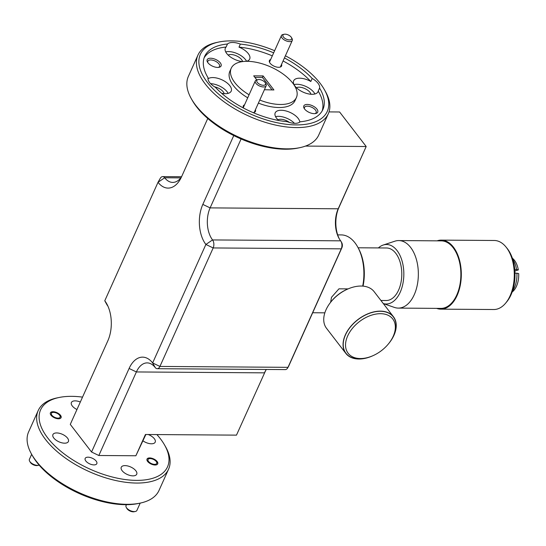 <?xml version="1.0" encoding="UTF-8"?>
<svg xmlns="http://www.w3.org/2000/svg" width="546" height="546" viewBox="0 0 546 546"><rect width="100%" height="100%" fill="white"/><g stroke="black" fill="none" stroke-linecap="round" stroke-linejoin="round"><path stroke-width="0.82" d="M287.141 39.489A4.764 2.321 24.2 0 0 291.428 37.503A4.764 2.321 24.2 0 0 287.428 34.623A4.764 2.321 24.2 0 0 284.207 34.255A4.764 2.321 24.2 0 0 283.135 36.589A4.764 2.321 24.2 0 0 287.141 39.489M291.428 37.503L292.035 38.561A5.958 2.894 -155.8 0 1 292.294 40.445A5.958 2.894 -155.8 0 1 286.684 41.052A5.958 2.894 -155.8 0 1 281.429 35.565A5.958 2.894 -155.8 0 1 283.005 34.507L284.207 34.255M156.286 463.936A4.764 2.321 24.2 0 0 156.518 461.916A4.764 2.321 24.2 0 0 149.297 458.674A4.764 2.321 24.2 0 0 148.464 459.009A4.764 2.321 24.2 0 0 150.259 462.96A4.764 2.321 24.2 0 0 156.286 463.936M126.426 504.688L126.037 505.555A5.958 2.894 24.2 0 0 126.297 507.439A5.958 2.894 24.2 0 0 135.319 511.493A5.958 2.894 24.2 0 0 136.357 511.07A5.958 2.894 24.2 0 0 136.903 510.435L140.192 503.105M135.319 511.493L134.125 511.745A4.764 2.321 -155.8 0 1 126.904 508.497L126.297 507.439M261.302 79.975A4.764 2.321 24.2 0 0 258.081 79.614A4.764 2.321 24.2 0 0 257.009 81.941A4.764 2.321 24.2 0 0 261.015 84.848A4.764 2.321 24.2 0 0 265.301 82.856A4.764 2.321 24.2 0 0 261.302 79.975M265.301 82.856L265.909 83.92A5.958 2.894 -155.8 0 1 266.168 85.804A5.958 2.894 -155.8 0 1 260.558 86.404A5.958 2.894 -155.8 0 1 255.303 80.917A5.958 2.894 -155.8 0 1 256.879 79.866L258.081 79.614M51.836 412.79A4.764 2.321 24.2 0 0 53.624 416.741A4.764 2.321 24.2 0 0 59.657 417.717A4.764 2.321 24.2 0 0 59.883 415.697A4.764 2.321 24.2 0 0 52.662 412.455A4.764 2.321 24.2 0 0 51.836 412.79M38.691 465.274L37.497 465.52A4.764 2.321 -155.8 0 1 30.269 462.278L29.661 461.213A5.958 2.894 24.2 0 0 38.691 465.274A5.958 2.894 24.2 0 0 39.155 465.144M31.654 454.327L29.402 459.329A5.958 2.894 24.2 0 0 29.661 461.213M383.299 303.569A29.743 17.458 -89.6 0 0 403.576 268.85A29.743 17.458 -89.6 0 0 383.196 245.045A29.743 17.458 -89.6 0 0 378.371 247.925M383.196 245.045L394.915 241.182A33.77 19.82 90.4 0 1 398.771 240.568A33.77 19.82 90.4 0 1 418.052 268.209A33.77 19.82 90.4 0 1 398.293 308.101A33.77 19.82 90.4 0 1 394.451 307.432L383.312 303.59M398.771 240.568L441.298 240.868A33.77 19.82 90.4 0 1 460.578 268.509A33.77 19.82 90.4 0 1 440.82 308.401L398.293 308.101M437.093 240.834A34.521 20.257 90.4 0 1 441.305 240.117A34.521 20.257 90.4 0 1 459.288 259.336A34.521 20.257 90.4 0 1 457.111 295.482A34.521 20.257 90.4 0 1 440.813 309.152A34.521 20.257 90.4 0 1 436.623 308.367M441.305 240.117L494.273 240.486A34.521 20.257 90.4 0 1 505.978 246.969A34.521 20.257 90.4 0 1 513.984 268.748A34.521 20.257 90.4 0 1 510.08 295.857A34.521 20.257 90.4 0 1 505.582 303.207A34.521 20.257 90.4 0 1 493.782 309.521L440.813 309.152M505.582 303.207L506.722 301.842A32.828 19.267 -89.6 0 0 514.714 269.062A32.828 19.267 -89.6 0 0 507.098 248.355L505.978 246.969M512.503 290.97A20.639 12.114 -89.6 0 0 516.919 273.198L514.987 273.184M358.128 247.782L386.568 247.986A26.263 15.418 90.4 0 1 400.252 262.612A26.263 15.418 90.4 0 1 398.594 290.11A26.263 15.418 90.4 0 1 386.193 300.512L380.917 300.471M330.617 302.286L331.497 297.304L338.957 288.827L348.089 288.889M362.701 286.104A39.019 22.905 -89.6 0 0 357.787 247.167A39.019 22.905 -89.6 0 0 354.975 242.827A39.019 22.905 -89.6 0 0 341.27 234.91L337.681 234.882M357.787 247.167L358.497 248.464A37.142 21.799 90.4 0 1 363.049 286.138M330.289 302.716A28.139 18.216 -37.6 0 1 339.68 293.536A28.139 18.216 -37.6 0 1 348.423 288.759M388.609 343.687A30.044 19.444 142.4 0 0 393.973 335.251A30.044 19.444 142.4 0 0 393.454 316.755L374.133 291.66A30.044 19.444 142.4 0 0 349.72 288.24A30.044 19.444 142.4 0 0 326.003 309.814A30.044 19.444 142.4 0 0 326.522 328.31L345.843 353.405A30.044 19.444 142.4 0 0 373.123 355.61M393.454 316.755A30.044 19.444 142.4 0 0 369.035 313.336A30.044 19.444 142.4 0 0 345.325 334.91A30.044 19.444 142.4 0 0 345.843 353.405M380.275 351.501A28.139 18.216 142.4 0 0 391.653 339.305A28.139 18.216 142.4 0 0 389.305 315.916A28.139 18.216 142.4 0 0 360.613 320.734A28.139 18.216 142.4 0 0 345.836 348.13A28.139 18.216 142.4 0 0 368.106 357.439A28.139 18.216 142.4 0 0 380.275 351.501M368.106 357.439L367.165 357.698A29.853 19.328 -37.6 0 1 343.536 347.822A29.853 19.328 -37.6 0 1 359.22 318.762A29.853 19.328 -37.6 0 1 389.653 313.643A29.853 19.328 -37.6 0 1 392.151 338.465L391.653 339.305M93.967 464.899A6.388 3.105 -155.8 0 1 87.476 462.571A6.388 3.105 -155.8 0 1 85.176 458.422A6.388 3.105 -155.8 0 1 88.029 457.186A6.388 3.105 -155.8 0 1 94.519 459.514A6.388 3.105 -155.8 0 1 96.819 463.656A6.388 3.105 -155.8 0 1 93.967 464.899M155.098 465.015A5.863 2.853 -155.8 0 1 149.14 462.878A5.863 2.853 -155.8 0 1 147.031 459.07A5.863 2.853 -155.8 0 1 149.652 457.93A5.863 2.853 -155.8 0 1 155.61 460.066A5.863 2.853 -155.8 0 1 157.719 463.875A5.863 2.853 -155.8 0 1 155.098 465.015M58.47 418.789A5.863 2.853 -155.8 0 1 52.512 416.653A5.863 2.853 -155.8 0 1 50.403 412.851A5.863 2.853 -155.8 0 1 53.017 411.711A5.863 2.853 -155.8 0 1 58.982 413.848A5.863 2.853 -155.8 0 1 61.091 417.656A5.863 2.853 -155.8 0 1 58.47 418.789M148.205 434.514A8.483 4.122 -155.8 0 1 155.201 442.144A8.483 4.122 -155.8 0 1 151.406 443.789A8.483 4.122 -155.8 0 1 143.004 440.861M132.931 475.859A8.483 4.122 -155.8 0 1 124.311 472.768A8.483 4.122 -155.8 0 1 121.253 467.26A8.483 4.122 -155.8 0 1 125.041 465.615A8.483 4.122 -155.8 0 1 133.668 468.707A8.483 4.122 -155.8 0 1 136.725 474.215A8.483 4.122 -155.8 0 1 132.931 475.859M64.605 443.181A8.483 4.122 -155.8 0 1 55.979 440.09A8.483 4.122 -155.8 0 1 52.921 434.582A8.483 4.122 -155.8 0 1 56.716 432.937A8.483 4.122 -155.8 0 1 65.343 436.029A8.483 4.122 -155.8 0 1 68.393 441.537A8.483 4.122 -155.8 0 1 64.605 443.181M76.959 409.52A8.483 4.122 -155.8 0 1 71.396 402.511A8.483 4.122 -155.8 0 1 75.191 400.86A8.483 4.122 -155.8 0 1 80.33 402.013M307.214 104.443A7.624 3.706 24.2 0 0 304.136 108.333A7.624 3.706 24.2 0 0 314.305 113.657A7.624 3.706 24.2 0 0 315.69 113.527A7.624 3.706 24.2 0 0 316.455 108.531A7.624 3.706 24.2 0 0 307.214 104.443M315.001 113.629A6.388 3.105 24.2 0 0 316.141 112.653A6.388 3.105 24.2 0 0 313.841 108.504A6.388 3.105 24.2 0 0 307.35 106.177A6.388 3.105 24.2 0 0 304.491 107.419A6.388 3.105 24.2 0 0 304.525 108.913M210.585 58.224A7.624 3.706 24.2 0 0 207.507 62.114A7.624 3.706 24.2 0 0 217.677 67.431A7.624 3.706 24.2 0 0 219.062 67.308A7.624 3.706 24.2 0 0 219.826 62.312A7.624 3.706 24.2 0 0 210.585 58.224M218.373 67.404A6.388 3.105 24.2 0 0 219.512 66.435A6.388 3.105 24.2 0 0 217.212 62.285A6.388 3.105 24.2 0 0 210.715 59.958A6.388 3.105 24.2 0 0 207.862 61.2A6.388 3.105 24.2 0 0 207.89 62.694M270.673 59.487A6.668 3.242 24.2 0 0 269.71 62.633A6.668 3.242 24.2 0 0 278.61 67.288A6.668 3.242 24.2 0 0 279.825 67.178A6.668 3.242 24.2 0 0 281.538 64.367M244.547 104.839A6.668 3.242 24.2 0 0 243.591 107.992A6.668 3.242 24.2 0 0 243.673 108.142M310.954 94.253A8.483 4.122 24.2 0 0 299.174 87.196A8.483 4.122 24.2 0 0 296.464 87.742M242.663 61.575A13.343 6.491 24.2 0 1 229.682 56.402A13.343 6.491 24.2 0 1 225.348 48.089A13.343 6.491 24.2 0 1 226.092 47.052L227.464 44.014A64.803 31.518 24.2 0 0 204.702 56.334A64.803 31.518 24.2 0 0 208.04 77.723A13.343 6.491 24.2 0 0 215.445 87.34A64.803 31.518 24.2 0 0 287.271 121.697A13.343 6.491 24.2 0 0 294.942 123.335A13.343 6.491 24.2 0 0 300.163 121.792A64.803 31.518 24.2 0 0 322.918 109.466A64.803 31.518 24.2 0 0 319.581 88.077A13.343 6.491 24.2 0 0 312.182 78.46L310.817 81.497A13.343 6.491 24.2 0 0 299.645 78.187A13.343 6.491 24.2 0 0 293.68 80.774A13.343 6.491 24.2 0 0 298.485 89.442A13.343 6.491 24.2 0 0 312.053 94.301A13.343 6.491 24.2 0 0 318.018 91.714A13.343 6.491 24.2 0 0 318.216 91.114A64.803 31.518 24.2 0 1 322.154 110.947M314.926 93.973A13.343 6.491 24.2 0 0 296.915 84.261A13.343 6.491 24.2 0 0 294.035 84.589M242.629 61.575A8.483 4.122 24.2 0 0 230.842 54.518A8.483 4.122 24.2 0 0 228.139 55.064M273.669 52.826A64.803 31.518 24.2 0 0 240.349 44.103A13.343 6.491 24.2 0 0 232.678 42.465A13.343 6.491 24.2 0 0 227.464 44.014M246.594 61.295A13.343 6.491 24.2 0 0 228.583 51.577A13.343 6.491 24.2 0 0 225.71 51.904M221.615 93.277A13.343 6.491 24.2 0 0 225.252 93.694A13.343 6.491 24.2 0 0 231.217 91.1A13.343 6.491 24.2 0 0 226.406 82.439A13.343 6.491 24.2 0 0 212.844 77.573A13.343 6.491 24.2 0 0 207.965 78.829M289.435 122.447A8.483 4.122 24.2 0 0 280.699 119.267A8.483 4.122 24.2 0 0 277.989 119.813M299.815 122.086A13.343 6.491 24.2 0 0 281.17 110.258A13.343 6.491 24.2 0 0 275.204 112.845A13.343 6.491 24.2 0 0 278.747 120.502M294.458 123.321A13.343 6.491 24.2 0 0 278.44 116.332A13.343 6.491 24.2 0 0 275.566 116.66M258.394 103.092A35.736 17.383 24.2 0 0 279.067 107.521A35.736 17.383 24.2 0 0 295.045 100.587L296.41 97.55A35.736 17.383 24.2 0 0 283.531 74.345A35.736 17.383 24.2 0 0 247.195 61.316A35.736 17.383 24.2 0 0 231.217 68.25A35.736 17.383 24.2 0 0 249.072 94.779M259.76 100.054A35.736 17.383 24.2 0 0 280.432 104.484A35.736 17.383 24.2 0 0 296.41 97.55M82.528 397.119A69.567 33.832 24.2 0 0 71.71 396.341A69.567 33.832 24.2 0 0 59.064 397.495A69.567 33.832 24.2 0 0 52.088 443.079A69.567 33.832 24.2 0 0 136.411 480.378A69.567 33.832 24.2 0 0 164.496 444.881A69.567 33.832 24.2 0 0 156.886 434.575M164.496 444.881L165.472 446.573A71.478 34.76 -155.8 0 1 168.571 469.178A71.478 34.76 -155.8 0 1 136.616 483.053A71.478 34.76 -155.8 0 1 63.937 457.002A71.478 34.76 -155.8 0 1 38.186 410.585A71.478 34.76 -155.8 0 1 57.146 397.891L59.064 397.495M140.049 503.139L138.138 503.535A69.567 33.832 -155.8 0 1 125.484 504.688A69.567 33.832 -155.8 0 1 32.699 456.149L31.729 454.456A71.478 34.76 24.2 0 0 127.054 504.32A71.478 34.76 24.2 0 0 140.049 503.139A71.478 34.76 24.2 0 0 159.016 490.445L168.571 469.178M299.802 147.673L297.884 148.075A69.567 33.832 -155.8 0 1 285.237 149.222A69.567 33.832 -155.8 0 1 192.451 100.689L191.475 98.99A71.478 34.76 24.2 0 0 286.807 148.853A71.478 34.76 24.2 0 0 299.802 147.673A71.478 34.76 24.2 0 0 318.768 134.985L328.323 113.718A71.478 34.76 -155.8 0 1 296.362 127.587A71.478 34.76 -155.8 0 1 223.689 101.536A71.478 34.76 -155.8 0 1 197.932 55.119A71.478 34.76 -155.8 0 1 216.899 42.431L218.816 42.028A69.567 33.832 24.2 0 0 211.841 87.619A69.567 33.832 24.2 0 0 296.164 124.918A69.567 33.832 24.2 0 0 324.249 89.414A69.567 33.832 24.2 0 0 285.394 55.788M274.618 50.71A69.567 33.832 24.2 0 0 231.463 40.882A69.567 33.832 24.2 0 0 218.816 42.028M324.249 89.414L325.225 91.114A71.478 34.76 -155.8 0 1 328.323 113.718M272.065 89.94L262.428 77.43L254.88 77.375M262.428 77.43L263.111 75.914L253.699 75.846L256.804 79.88M264.394 89.742L273.921 89.954L263.111 75.914M240.349 44.103L238.984 47.14A64.803 31.518 24.2 0 1 272.304 55.863M312.182 78.46A64.803 31.518 24.2 0 0 284.439 57.924M310.817 81.497A64.803 31.518 24.2 0 0 283.074 60.961M226.092 47.052A64.803 31.518 24.2 0 0 204.102 57.89M241.086 138.977L210.114 207.89A22.871 13.425 -89.6 0 0 212.558 239.933A5.719 3.358 90.4 0 1 213.172 247.945L159.923 366.434A5.719 3.358 90.4 0 1 157.221 368.7A5.719 3.358 90.4 0 1 155.214 367.533A22.871 13.425 -89.6 0 0 147.181 362.892A22.871 13.425 -89.6 0 0 136.384 371.949L129.095 368.468L91.551 452.013L70.277 424.385L107.828 340.834A28.59 16.783 90.4 0 0 106.832 303.958A28.59 16.783 90.4 0 0 104.771 300.785L106.941 304.736A5.719 3.358 90.4 0 0 107.35 305.371L104.771 300.785L158.019 182.296L160.244 178.371A5.719 3.358 90.4 0 1 162.694 176.611A5.719 3.358 90.4 0 1 164.701 177.771A22.871 13.425 -89.6 0 0 172.734 182.412A22.871 13.425 -89.6 0 0 181.402 177.116M129.095 368.468A28.59 16.783 90.4 0 1 152.634 362.947L205.883 244.458A28.59 16.783 90.4 0 1 202.825 204.409L233.763 135.572M207.753 118.489L181.559 176.774A28.59 16.783 90.4 0 1 180.289 179.286A28.59 16.783 90.4 0 1 158.019 182.296L164.701 177.771L180.828 177.887M145.864 434.493L135.872 455.76L98.84 455.5L136.384 371.949L264.469 372.85A22.871 13.425 90.4 0 1 265.479 370.843A22.871 13.425 90.4 0 1 266.332 369.465M135.872 455.76L145.434 434.493L236.479 435.135L265.124 371.71L236.479 435.135M91.551 452.013L98.84 455.5M157.221 368.7L285.305 369.601A5.719 3.358 -89.6 0 0 287.749 367.833A5.719 3.358 -89.6 0 0 288.001 367.335L341.25 248.846A5.719 3.358 -89.6 0 0 341.052 241.475A5.719 3.358 -89.6 0 0 340.643 240.834A22.871 13.425 90.4 0 1 338.991 238.295A22.871 13.425 90.4 0 1 338.199 208.79L366.189 146.512L305.48 146.082M339.353 238.93A24.782 14.544 -89.6 0 1 338.854 207.651L366.189 146.512L339.598 111.978L329.02 111.903M341.052 241.475L341.776 242.793A3.815 2.239 90.4 0 1 341.912 247.707L288.657 366.195A3.815 2.239 90.4 0 1 288.493 366.53L287.749 367.833M265.854 370.215A24.782 14.544 -89.6 0 0 265.124 371.71M107.917 306.149A22.871 13.425 -89.6 0 0 107.35 305.371M197.932 55.119L188.377 76.385A71.478 34.76 24.2 0 0 191.475 98.99M38.186 410.585L28.624 431.852A71.478 34.76 24.2 0 0 31.729 454.456M319.581 88.077L318.216 91.114M253.112 112.619A6.668 3.242 24.2 0 0 253.699 112.537A6.668 3.242 24.2 0 0 255.412 109.726M246.505 61.316A13.343 6.491 24.2 0 0 249.686 59.029A13.343 6.491 24.2 0 0 238.984 47.14M231.217 68.25L229.852 71.287A35.736 17.383 24.2 0 0 247.707 97.816M228.126 93.366A13.343 6.491 24.2 0 0 210.599 83.661M224.153 93.646A8.483 4.122 24.2 0 0 214.585 86.834M516.919 273.198L518.7 273.614A18.468 10.838 90.4 0 1 512.305 291.912L512.134 292.042M514.878 271.007L518.318 269.929L516.536 269.512A20.639 12.114 -89.6 0 0 512.728 259.302M512.373 258.224L512.544 258.36A18.468 10.838 90.4 0 1 518.318 269.929M514.755 269.499L516.536 269.512M202.825 204.409L210.114 207.89L338.199 208.79L338.854 207.651M155.214 367.533L152.634 362.947L159.923 366.434L288.001 367.335L288.657 366.195M341.912 247.707L341.25 248.846L213.172 247.945L205.883 244.458L212.558 239.933L340.643 240.834M280.344 67.035L292.294 40.445M269.478 62.148L281.429 35.565M149.297 458.674L148.096 458.92M156.518 461.916L157.125 462.981M243.352 107.507L255.303 80.917M254.218 112.394L266.168 85.804M52.662 412.455L51.467 412.701M59.883 415.697L60.49 416.762M324.836 312.838L312.674 312.749M181.572 176.74L162.694 176.611"/></g></svg>
